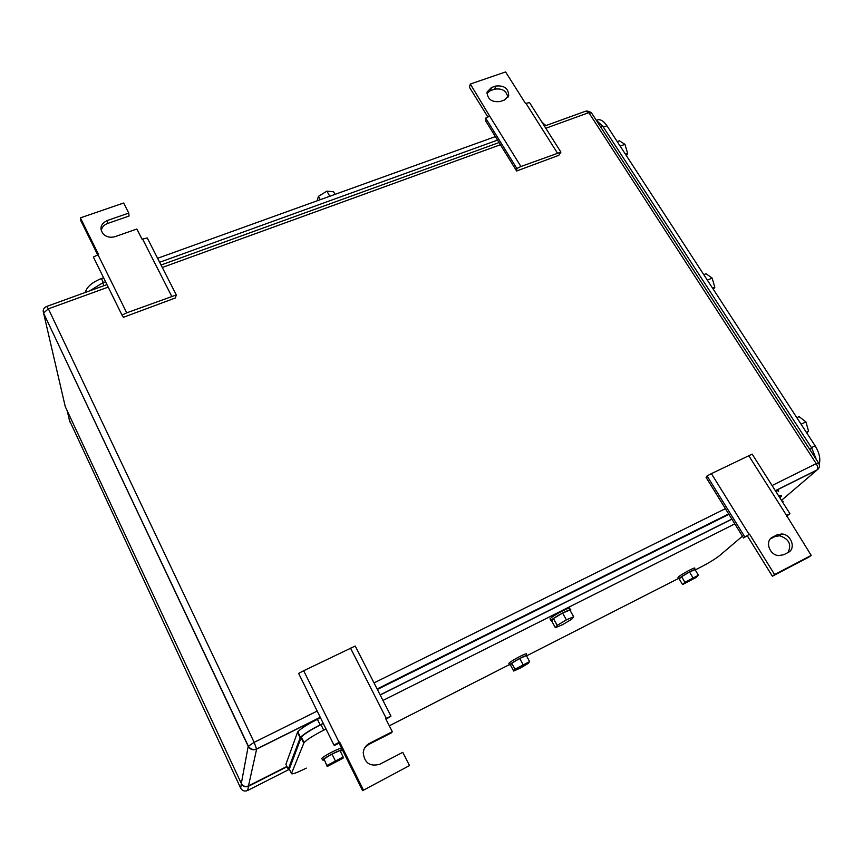 <?xml version="1.0" encoding="UTF-8"?>
<svg xmlns="http://www.w3.org/2000/svg" width="863" height="863" viewBox="0 0 863 863"><rect width="100%" height="100%" fill="white"/><g stroke="black" fill="none" stroke-linecap="round" stroke-linejoin="round"><path stroke-width="1.29" d="M743.539 537.994L749.526 534.143L743.539 537.994L706.096 477.422L707.067 475.934L711.392 473.636L752.18 454.121L789.958 513.765L786.441 516.214M748.706 455.599L786.506 515.384L789.958 513.765M747.401 535.923L772.363 576.204L808.858 557.099L811.209 555.405L786.506 515.384M711.392 473.636L749.062 534.37M707.067 475.934L744.683 536.721M772.363 576.204L774.596 574.564L749.526 534.143M811.209 555.405L774.596 574.564M788.113 552.482L783.723 554.758L778.394 555.599C769.03 554.736 764.726 540.605 772.676 537.099L777.067 534.855L781.792 533.981C791.285 534.305 796.29 548.782 788.113 552.482M787.995 552.547C791.846 544.477 789.03 538.879 779.569 535.75L774.845 536.624L770.335 538.933M560.896 152.125L520.918 166.505L516.84 168.49L516.635 171.003L558.814 155.318L560.896 152.125L529.515 102.568L525.524 103.484L505.589 71.942L470.313 84.045L469.396 87.185L487.886 117.034M520.918 166.505L489.699 116.16L485.664 118.102L485.578 120.766L516.635 171.003M516.84 168.49L485.664 118.102M470.313 84.045L489.699 116.16M557.358 152.978L525.955 103.323M491.446 87.53L495.686 86.063C504.24 85.2 508.577 88.447 508.706 95.825L504.434 100.022L500.195 101.51C491.834 102.46 487.444 99.299 487.056 92.05L491.446 87.53L490.454 90.647L494.682 89.18L495.686 86.063M507.897 97.497C506.592 90.874 502.19 88.102 494.682 89.18M490.454 90.647L486.883 93.312M333.938 745.039L334.52 745.513L339.051 743.086L339.644 741.997L333.938 745.039L298.62 673.399L303.679 670.734L355.232 646.031L390.95 716.117L385.988 719.311M350.507 648.091L386.225 718.372L390.95 716.117M364.747 747.811L368.663 744.489L391.468 732.827L392.287 731.695L385.664 718.652L386.225 718.372M303.679 670.734L339.062 742.288M362.568 790.659L409.504 765.578L362.568 790.659L339.051 743.086M363.269 789.764L339.644 741.997M409.504 765.578L402.773 752.331L379.828 764.23C369.936 766.894 364.391 763.021 363.226 752.612C363.744 748.448 365.793 745.384 369.386 743.399L392.287 731.695M176.3 294.952L126.721 312.838L122.007 315.114L123.398 317.304L175.34 297.983L176.3 294.952L147.239 237.94L142.05 239.224L136.861 229.008L115.275 236.591C110.798 237.918 106.883 237.174 103.517 234.326C99.18 228.641 100.421 224.035 107.228 220.54L128.77 213.085L129.04 216.041L107.584 223.485C103.808 224.952 101.705 227.433 101.273 230.928M126.721 312.838L98.026 254.801L93.366 257.012L122.007 315.114M97.724 254.941L80.863 220.82L80.399 217.864L98.576 254.607L98.026 254.801M171.629 296.171L142.578 239.029M80.399 217.864L123.646 203.01L128.77 213.085M695.449 569.828L701.209 566.894C709.224 562.698 715.33 558.944 719.548 555.632L742.428 536.203M782.568 502.093L783.129 501.468L781.759 500.82M323.711 730.174L320.971 724.618C310.723 729.882 304.186 734.025 301.349 737.045L304.046 742.59C306.894 739.602 313.452 735.459 323.711 730.174L326.031 729.008M382.967 700.443L734.812 523.884M304.046 742.59L291.457 773.518C291.791 774.672 296.732 772.87 306.289 768.124M678.609 578.404L527.239 655.535M510.54 664.046L389.299 725.826M342.341 749.753L341.446 750.217M301.349 737.045L289.31 769.062M320.971 724.618L323.291 723.453M380.195 695.006L731.9 519.17M780.238 496.894L778.836 496.203M555.405 627.692L562.676 624.607L571.759 619.181L573.679 616.765L569.882 610.055L562.59 613.075L553.42 618.588L551.662 620.993L555.405 627.692L557.207 625.341L553.42 618.588M557.207 625.341L566.398 619.839L573.679 616.765M566.398 619.839L562.59 613.075M551.737 621.123L550.939 620.583C553.107 617.476 573.625 606.883 570.562 610.443L570.281 610.756M550.27 619.548L550.001 618.9C552.158 615.783 572.676 605.2 569.623 608.771M327.185 766.517L343.043 758.21L343.15 756.98L339.968 750.54L332.007 754.079L324.003 758.879L327.185 766.517L324.003 758.879M327.174 765.352L343.15 756.98M335.2 760.562L332.007 754.079M324.078 760.174L322.579 760.012C324.1 757.725 342.169 748.512 341.511 750.346L340.432 751.49M321.694 758.814L321.791 758.404C323.301 756.096 341.37 746.894 340.723 748.75M513.712 671.026L520.324 668.091L528.253 663.388L529.645 661.576L526.354 655.589L519.72 658.48L511.727 663.237L510.465 665.049L513.712 671.026L515.006 669.246L511.727 663.237M515.006 669.246L529.645 661.576M523.01 664.499L519.72 658.48M510.508 665.146L509.688 664.844C511.295 662.482 529.418 653.054 527.131 655.761L526.7 656.204M509.019 663.787L508.868 663.356C510.475 660.972 528.588 651.554 526.311 654.273M682.579 584.575L695.977 577.53L698.415 575.233L695.049 569.645L689.526 571.996L681.587 576.7L679.246 578.997L682.579 584.575L684.931 582.309L681.587 576.7M684.931 582.309L698.415 575.233M692.892 577.606L689.526 571.996M679.321 579.116L679.062 578.555C681.565 575.891 697.703 567.304 695.438 569.85L695.276 570.022M678.242 577.779L678.232 577.164C680.724 574.488 696.862 565.901 694.596 568.458L695.211 569.472M288.242 769.181L285.901 764.294L297.508 732.32L300.195 737.843L288.242 769.181L289.547 769.548M320.497 717.789L317.411 719.332C307.152 724.575 300.626 728.739 297.811 731.792L297.508 732.32M377.368 689.461L728.922 514.359M778.404 491.673C779.203 490.551 778.318 490.443 775.761 491.338M780.411 497.174L781.306 496.236C782.105 495.125 781.231 495.028 778.674 495.945M731.835 519.062L380.13 694.888M323.237 723.334L320.141 724.877C309.882 730.152 303.334 734.294 300.497 737.326L300.195 737.843M67.152 410.659L241.37 783.582M241.349 783.572L240.669 788.146L69.439 420.324M241.467 783.831C243.129 786.614 245.502 787.412 248.576 786.215L287.066 766.722M596.452 120.356C599.699 118.609 603.183 120.399 606.916 125.739L815.136 445.826C819.354 452.773 820.713 458.922 819.214 464.262M713.345 289.353L714.834 287.293L712.137 278.091L706.01 273.733L703.798 274.671M714.834 287.293L712.622 288.242M712.137 278.091L707.347 280.13M806.732 432.913L808.566 431.209L805.923 421.899L799.062 416.624L796.829 417.692M808.566 431.209L806.333 432.298M805.923 421.899L801.08 424.229M626.462 155.793L627.66 153.42L624.92 144.337L619.44 140.798L617.25 141.618M627.66 153.42L625.47 154.25M624.92 144.337L620.173 146.117M596.301 120.302L602.698 126.117L811.856 448.264L816.355 459.591M85.329 292.438C86.688 286.958 92.05 282.32 101.392 278.544L103.592 277.746M495.373 136.613L157.616 258.285M541.576 121.618L544.585 124.617M335.06 194.358L333.603 191.78L326.894 191.144L318.415 196.354L317.131 200.82M326.894 191.144L329.785 196.268M318.415 196.354L320.281 199.687M89.871 290.799L102.654 282.859L105.588 281.802M159.633 262.266L497.552 140.13M543.41 124.52L546.549 125.351M770.476 538.868L772.676 537.099M774.845 536.624L777.067 534.855M368.663 744.489L369.386 743.399M107.584 223.485L107.228 220.54M317.196 711.08L254.154 742.342L256.624 749.127L248.49 785.902L286.926 766.43M775.406 490.788L816.862 470.152L782.094 499.828M248.393 785.945L248.49 785.902C245.394 787.099 242.999 786.301 241.327 783.485L248.199 746.29L43.538 313.032L48.393 308.825L254.154 742.342L248.199 746.29C250.184 749.559 252.988 750.508 256.624 749.127L320.313 717.412M377.185 689.095L728.728 514.035M772.072 485.524L816.215 463.636C817.736 466.247 818.027 468.329 817.099 469.893L818.318 468.879M374.024 682.903L725.405 508.663M43.161 311.263L65.264 406.635L241.327 783.485M545.783 128.263L588.803 112.643L816.215 463.636L818.588 463.043C820.109 465.761 819.613 468.048 817.099 469.893L775.341 490.691M320.259 717.282L256.635 748.965C253.086 750.163 250.313 749.203 248.307 746.074L43.538 313.032C42.632 309.914 43.7 307.713 46.742 306.419L48.393 308.825L108.209 287.109M162.298 267.476L500.4 144.736M818.415 462.762L591.77 113.312L585.438 111.262L544.424 126.127M289.105 768.62L291.457 773.518M301.036 737.563L303.722 743.097M317.411 719.332L320.141 724.877M288.695 769.645L247.627 790.486C244.617 791.651 242.298 790.875 240.669 788.146M67.282 410.961L69.806 421.888M248.576 786.215L247.627 790.486M603.313 127.077L606.916 125.739M815.136 445.826L811.457 447.638M600.572 126.893L602.698 126.117M809.699 449.321L811.856 448.264M103.387 282.589L101.392 278.544M104.035 285.664L102.654 282.859M779.569 535.75L781.792 533.981M377.12 688.976L728.663 513.927M591.09 112.384L586.786 110.874M47.001 306.333L106.969 284.607M161.036 265.017L499.051 142.557M550.939 620.583L550.001 618.9M322.579 760.012L321.791 758.404M509.688 664.844L508.868 663.356M678.847 578.803L678.016 577.401M297.811 731.792L300.497 737.326"/></g></svg>
